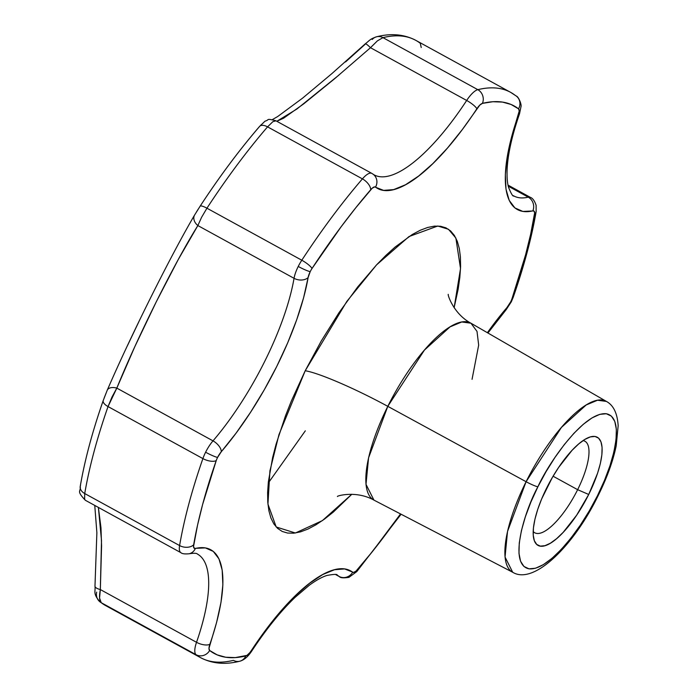 <?xml version="1.0" encoding="UTF-8"?>
<svg xmlns="http://www.w3.org/2000/svg" width="698" height="698" viewBox="0 0 698 698"><rect width="100%" height="100%" fill="white"/><g stroke="black" fill="none" stroke-linecap="round" stroke-linejoin="round"><path stroke-width="1.05" d="M472.049 379.328L478.671 345.126L477.013 331.41L470.949 323.209A100.878 32.937 118.7 0 0 387.791 406.341A71.641 8.053 26.5 0 0 305.209 370.76L346.836 301.405L376.588 264.847L409.045 236.535L437.777 226.012L448.474 229.276L455.881 238.079L460.523 268.547L454.128 307.705L458.15 289.225L459.825 277.481L460.584 266.732L460.418 257.056L459.319 248.567L457.303 241.342L454.389 235.453L450.603 230.942L445.987 227.871L440.586 226.265L434.444 226.126L427.621 227.478L420.196 230.288L412.221 234.537L394.972 247.171L385.863 255.433L376.536 264.9L357.62 287.035L338.958 312.739L321.255 341.008L305.209 370.76A71.641 8.053 -153.5 0 1 387.791 406.341A100.878 32.937 118.7 0 0 373.936 500.108L512.707 572.273A97.432 31.811 -61.3 0 1 526.091 481.707L507.525 531.448L505.047 557.056L512.707 572.273C533.891 585.36 573.922 545.496 598.107 495.702C606.963 477.886 612.992 461.265 616.203 445.839L618.166 425.719C617.381 413.329 613.463 405.233 606.405 401.42L597.532 400.233L586.207 404.962L561.454 427.403L526.091 481.707L387.791 406.341L526.091 481.707A97.432 31.811 -61.3 0 1 606.405 401.42L470.949 323.209L461.762 321.979L450.036 326.882L424.41 350.117L387.791 406.341L368.57 457.836L366.005 484.351L373.936 500.108C355.98 490.118 336.166 496.069 337.466 496.505M577.639 489.682A52.193 17.04 118.7 0 0 583.039 440.586A52.193 17.04 -61.3 0 1 584.915 441.223A52.193 17.04 -61.3 0 1 577.639 489.682L553.086 476.219L577.639 489.682A52.193 17.04 -61.3 0 1 534.72 532.749A52.193 17.04 -61.3 0 1 533.176 531.518A52.193 17.04 118.7 0 0 577.639 489.682L588.711 494.472L577.639 489.682M546.613 488.111A61.66 20.129 -61.3 0 1 589.391 437.21A61.66 20.129 -61.3 0 1 588.711 494.472L597.575 473.244L600.359 463.472L601.877 454.764L602.086 447.47L600.978 441.851L598.579 438.135L595.001 436.459L590.368 436.896L584.863 439.417L578.694 443.937L572.107 450.271L558.67 467.372L552.345 477.476L541.683 498.869L537.748 509.339L534.965 519.111L533.447 527.81L533.237 535.113L534.345 540.732L536.745 544.449L540.322 546.124L544.955 545.688L550.46 543.166L556.629 538.647L563.216 532.312L576.653 515.211L588.711 494.472A61.66 20.129 -61.3 0 1 533.743 538.682A61.66 20.129 -61.3 0 1 546.613 488.111M597.436 495.789C587.323 518.649 551.56 571.104 528.997 568.835C507.49 564.446 525.385 509.296 537.888 486.794A10.234 1.152 -153.5 0 1 526.091 481.707A10.234 1.152 26.5 0 0 537.888 486.794L546.002 471.752L554.954 457.46L564.385 444.469L573.948 433.275L583.266 424.314L591.991 417.928L599.774 414.359L606.326 413.748L611.387 416.113L614.772 421.374L616.351 429.314L616.055 439.635L613.9 451.946L609.965 465.775L604.407 480.573L597.436 495.789L589.321 510.831L580.37 525.123L570.938 538.114L561.375 549.3L552.057 558.269L543.332 564.656L535.549 568.224L528.997 568.835L523.936 566.471L520.551 561.209L518.972 553.27L519.268 542.939L521.423 530.628L525.358 516.808L530.916 502.01L537.888 486.794C548 463.926 583.764 411.471 606.326 413.748C627.834 418.137 609.939 473.288 597.436 495.789A10.234 1.152 26.5 0 0 598.116 495.685A10.234 1.152 -153.5 0 1 597.436 495.789M506.155 309.676A10.234 5.244 -139.4 0 0 506.923 307.6L510.622 301.92A10.234 1.152 26.5 0 0 511.294 301.833A10.234 1.152 -153.5 0 1 511.294 301.833A10.234 1.152 -153.5 0 1 510.622 301.92A10.234 3.342 118.7 0 0 511.974 298.735L525.594 254.822L530.672 234.144L534.668 212.811L533.795 210.918L522.854 211.433L514.915 207.925L509.243 200.448L506.015 189.228L505.335 174.596L507.21 156.989L511.59 136.939L519.216 111.052L518.553 108.836L511.058 104.464L502.499 102.091L492.928 101.725L482.431 103.374L479.805 105.093L462.355 129.505L447.531 147.976L432.821 163.637L418.66 176.027L405.486 184.769L393.681 189.603L383.586 190.388L374.66 186.881L372.156 188.251L355.814 207.725L341.008 226.929L311.997 268.521A10.234 3.342 118.7 0 0 310.209 271.635A10.234 1.152 -153.5 0 1 298.229 266.453A20.469 6.683 118.7 0 0 294.05 278.31A20.469 6.683 -61.3 0 1 298.229 266.453A20.469 6.683 -61.3 0 1 301.806 260.223L206.94 208.205L301.806 260.223A20.469 6.683 118.7 0 0 298.229 266.453A10.234 1.152 26.5 0 0 310.209 271.635A10.234 3.342 -61.3 0 1 311.997 268.521A10.234 2.242 -146.8 0 0 301.806 260.223A322.371 105.25 -61.3 0 1 362.419 178.88L267.552 126.862A322.371 105.25 118.7 0 0 206.94 208.205L201.574 217.34L197.866 225.559L294.05 278.31A143.273 46.775 -61.3 0 1 213.003 440.866A20.469 6.683 118.7 0 0 205.605 452.225A10.234 1.152 26.5 0 0 217.584 457.408A10.234 3.342 -61.3 0 1 221.283 451.728A10.234 5.244 -139.4 0 0 213.003 440.866L116.819 388.114L134.819 346.662L156.308 301.737L178.295 259.464L197.866 225.559L294.05 278.31A143.273 46.775 -61.3 0 1 213.003 440.866L116.819 388.114L112.029 396.944L108.033 406.568A322.371 105.25 118.7 0 0 84.728 493.547L179.595 545.566A322.371 105.25 -61.3 0 1 202.9 458.595L108.033 406.568L202.9 458.595A20.469 6.683 -61.3 0 1 205.605 452.225A20.469 6.683 -61.3 0 1 213.003 440.866A10.234 5.244 40.6 0 1 221.283 451.728L217.584 457.408A10.234 3.342 118.7 0 0 216.232 460.593L202.612 504.506L197.534 525.184L193.529 546.517L194.41 548.401L205.352 547.895L213.291 551.403L218.963 558.88L222.182 570.1L222.871 584.732L220.996 602.33L216.616 622.38L208.99 648.276L209.644 650.492L217.148 654.864L225.707 657.237L235.278 657.603L246.996 655.378L249.884 652.586L265.851 629.823L280.675 611.352L295.385 595.691L309.537 583.301L322.72 574.559L334.525 569.716L344.611 568.931L353.546 572.447L356.05 571.069L372.392 551.603L400.539 513.937A312.137 101.908 -61.3 0 1 357.516 569.559A10.234 5.261 40.7 0 1 356.8 571.583A10.234 5.261 -139.3 0 0 357.516 569.559A10.234 3.342 -61.3 0 1 352.673 572.22A10.234 9.659 127.3 0 1 339.141 576.452L335.843 574.646L339.141 576.452A20.469 6.683 118.7 0 0 339.411 576.635A20.469 6.683 -61.3 0 1 339.141 576.452A10.234 9.659 -52.7 0 0 352.673 572.22A153.508 50.116 118.7 0 0 251.35 650.553A10.234 2.26 33.2 0 1 251.428 651.513A10.234 2.26 -146.8 0 0 251.35 650.553A10.234 3.342 -61.3 0 1 245.775 655.946A10.234 9.275 76.4 0 1 239.711 661.242A10.234 9.275 76.4 0 1 233.411 660.36A322.371 105.25 -61.3 0 1 200.614 657.673A322.371 105.25 -61.3 0 1 196.103 654.715L101.236 602.697A322.371 105.25 118.7 0 0 105.747 605.655A322.371 105.25 -61.3 0 1 101.236 602.697L196.103 654.715A20.469 6.683 -61.3 0 1 196.522 642.3L100.338 589.557L101.576 545.731L100.974 527.784L98.383 507.42L101.498 540.479L100.338 589.557L99.561 598.064L101.236 602.697A10.234 9.659 127.6 0 1 99.997 601.877A10.234 9.659 127.6 0 1 96.673 592.131M339.027 75L296.938 108.993L276.818 121.286L283.58 118.215L303.9 103.714L334.333 78.97L370.49 47.708L466.674 100.46A20.469 6.683 -61.3 0 1 477.825 89.667L382.966 37.64A322.371 105.25 -61.3 0 1 415.746 40.318A322.371 105.25 118.7 0 0 382.966 37.64L477.825 89.667A322.371 105.25 -61.3 0 1 510.631 92.345A322.371 105.25 -61.3 0 1 515.141 95.303A10.234 9.659 127.6 0 1 516.319 96.08A10.234 9.659 127.6 0 1 518.553 108.836A10.234 3.342 -61.3 0 1 518.344 115.039A153.508 50.116 118.7 0 0 532.836 210.875A10.234 3.342 -61.3 0 1 534.537 214.522A312.137 101.908 -61.3 0 1 511.974 298.735A10.234 3.342 -61.3 0 1 510.622 301.92A10.234 3.342 -61.3 0 1 506.923 307.6A153.508 50.116 118.7 0 0 487.387 332.702L506.923 307.6A10.234 5.244 40.6 0 1 506.207 309.615L487.937 333.016M305.323 430.832L268.241 483.086M310.209 271.635L308.115 277.56L303.604 297.732L296.72 319.71L287.681 342.858L276.748 366.467L264.254 389.833L250.565 412.274L236.099 433.109L221.283 451.728A153.508 50.116 118.7 0 0 308.115 277.56A10.234 3.342 -61.3 0 1 310.209 271.635M351.827 494.254L333.234 512.158L324.413 519.146L315.976 524.791L308.01 529.04L300.576 531.85L293.762 533.193L287.62 533.063L282.219 531.448L277.595 528.377L273.817 523.875L270.903 517.977L268.887 510.753L267.788 502.263L267.613 492.596L268.372 481.838L272.639 457.487L276.103 444.129L285.543 415.676L291.415 400.861L305.209 370.76L278.982 434.575L269.925 470.845L267.936 504.104L276.207 526.99L295.394 533.002L322.397 520.595L351.827 494.254M180.939 552.694A20.469 6.683 -61.3 0 1 180.93 552.685C182.03 553.802 184.804 554.151 189.263 553.758C194.053 553.017 196.784 553.121 197.447 554.081A143.273 46.775 -61.3 0 1 196.522 642.3L100.338 589.557A10.234 3.394 -175.7 0 1 94.98 586.163A10.234 3.394 4.3 0 0 100.338 589.557C99.029 596.476 99.334 600.856 101.236 602.697A10.234 9.659 -52.4 0 1 99.997 601.877M372.209 39.489A10.234 9.275 76.4 0 1 376.684 36.75A10.234 9.275 76.4 0 1 382.966 37.64L377.356 40.894L370.49 47.708L466.674 100.46A143.273 46.775 -61.3 0 1 374.032 174.823L371.833 173.392A20.469 6.683 -61.3 0 1 371.851 173.401M513.353 195.684A143.273 46.775 -61.3 0 0 528.246 197.159A20.469 6.683 -61.3 0 1 530.314 197.333A20.469 6.683 118.7 0 0 528.246 197.159A10.234 9.275 76.6 0 1 532.836 210.875A10.234 9.275 -103.4 0 0 528.246 197.159L508.257 186.2L528.246 197.159A143.273 46.775 -61.3 0 1 513.798 195.937C512.978 196.775 511.224 193.887 508.528 187.273C507.237 182.649 506.783 176.385 507.167 168.48C508.013 153.429 512.131 135.194 519.53 113.757L520.961 106.829C521.912 104.77 518.457 96.507 516.319 96.08M239.746 661.233A10.234 9.275 -103.6 0 0 245.775 655.946A312.137 101.908 -61.3 0 1 209.644 650.492A10.234 9.659 127.6 0 1 196.103 654.715A322.371 105.25 118.7 0 0 200.623 657.682C212.218 663.711 225.245 664.906 239.702 661.242C243.768 660.238 247.677 657.001 251.428 651.513C266.025 629.334 280.613 611.256 295.193 597.261L309.38 585.186C316.273 580.178 322.144 576.923 327.004 575.44C334.15 574.14 337.553 574.061 337.213 575.204A143.273 46.775 -61.3 0 1 339.141 576.452A143.273 46.775 -61.3 0 0 337.064 575.117M127.254 346.06L138.797 321.874M104.203 397.869L107.091 390.618A10.234 5.933 23.4 0 1 107.23 390.234A10.234 5.933 23.4 0 1 116.819 388.114C137.236 337.631 174.666 262.57 197.866 225.559A10.234 7.643 -149.7 0 1 194.602 215.019A10.234 7.643 30.3 0 0 197.866 225.559M345.58 61.93L365.237 44.21A10.234 1.309 47.6 0 1 365.298 43.808A10.234 1.309 47.6 0 1 370.49 47.708A10.234 1.309 -132.4 0 0 365.298 43.808M260.747 125.16L262.893 123.328M194.803 214.705A10.234 7.643 30.3 0 0 194.602 215.019A10.234 7.643 -149.7 0 1 194.803 214.705L200.056 206.303A315.295 102.938 -61.3 0 1 259.333 126.748A10.234 5.261 40.7 0 1 259.595 126.399A10.234 5.261 40.7 0 1 267.552 126.862L362.419 178.88A20.469 6.683 -61.3 0 1 371.825 173.392A20.469 6.683 118.7 0 0 362.419 178.88A10.234 5.261 40.7 0 1 370.682 189.76A10.234 3.342 -61.3 0 1 375.524 187.108A153.508 50.116 118.7 0 0 476.856 108.775A10.234 3.342 -61.3 0 1 482.431 103.374A312.137 101.908 -61.3 0 1 518.553 108.836A10.234 9.659 -52.4 0 0 516.415 96.15M196.531 211.834L198.232 209.112M421.234 47.525L420.275 43.285A322.371 105.25 -61.3 0 0 415.746 40.318L510.631 92.345A322.371 105.25 118.7 0 0 477.825 89.667A10.234 9.275 76.4 0 1 482.431 103.374A10.234 9.275 -103.6 0 0 477.825 89.667A20.469 6.683 118.7 0 0 466.674 100.46A10.234 2.26 33.2 0 1 476.856 108.775A10.234 2.26 -146.8 0 0 466.674 100.46A143.273 46.775 -61.3 0 1 374.18 174.901M508.022 185.11L530.314 197.333A20.469 6.683 -61.3 0 1 530.323 197.342M339.429 576.644A20.469 6.683 -61.3 0 1 339.411 576.635L335.747 574.62M84.615 499.236L85.339 500.265L180.93 552.685A20.469 6.683 -61.3 0 1 179.595 545.566L84.728 493.547L84.615 499.236M275.919 120.824L272.866 121.679L267.552 126.862A10.234 5.261 -139.3 0 0 259.595 126.399M519.53 113.748A10.234 4.424 -160.8 0 1 518.344 115.039A10.234 4.424 19.2 0 0 519.53 113.757M536.151 211.538A10.234 7.024 -170.3 0 1 534.537 214.522A10.234 7.024 9.7 0 0 536.143 211.599L536.116 205.317C534.589 200.797 532.653 198.136 530.305 197.333M373.072 174.186A10.234 9.659 127.3 0 1 373.334 174.378A10.234 9.659 127.3 0 1 375.524 187.108A10.234 9.659 -52.7 0 0 373.238 174.308M536.143 211.59C531.623 237.896 523.954 266.523 513.152 297.461A10.234 4.406 -160.7 0 1 511.974 298.735A10.234 4.406 19.3 0 0 513.178 297.392M372.104 173.566A20.469 6.683 118.7 0 0 371.833 173.392L275.754 120.702C265.284 118.128 269.952 119.925 265.039 121.147L259.577 126.417C239.257 150.087 219.425 176.699 200.082 206.242A10.234 2.242 33.2 0 1 206.94 208.205A322.371 105.25 -61.3 0 1 267.552 126.862M370.682 189.76A10.234 5.261 -139.3 0 0 362.419 178.88A322.371 105.25 118.7 0 0 301.806 260.223A10.234 2.242 33.2 0 1 311.997 268.521A312.137 101.908 -61.3 0 1 370.682 189.76M294.05 278.31A10.234 7.015 9.8 0 0 308.115 277.56A10.234 7.015 -170.2 0 1 294.05 278.31M217.584 457.408A10.234 1.152 -153.5 0 1 205.605 452.225A20.469 6.683 118.7 0 0 202.9 458.595A10.234 4.406 19.3 0 0 216.232 460.593A10.234 3.342 -61.3 0 1 217.584 457.408M216.232 460.593A10.234 4.406 -160.7 0 1 202.9 458.595A322.371 105.25 118.7 0 0 179.595 545.566A10.234 7.024 9.7 0 0 193.669 544.806A312.137 101.908 -61.3 0 1 216.232 460.593M189.263 553.758A10.234 9.275 -103.4 0 0 195.361 548.454A10.234 3.342 -61.3 0 1 193.669 544.806A10.234 7.024 -170.3 0 1 179.595 545.566A20.469 6.683 118.7 0 0 180.93 552.685M197.892 554.334A143.273 46.775 -61.3 0 1 196.522 642.3A10.234 4.424 19.2 0 0 209.854 644.28A153.508 50.116 118.7 0 0 195.361 548.454A10.234 9.275 76.6 0 1 189.306 553.741A10.234 9.275 76.6 0 1 189.114 553.784M209.854 644.28A10.234 4.424 -160.8 0 1 196.522 642.3A20.469 6.683 118.7 0 0 196.103 654.715A10.234 9.659 -52.4 0 0 209.644 650.492A10.234 3.342 -61.3 0 1 209.854 644.28M382.966 37.64A10.234 9.275 -103.6 0 0 376.684 36.75M206.94 208.205A10.234 2.242 -146.8 0 0 200.082 206.242L194.611 215.001C170.574 255.896 130.447 336.401 107.222 390.261L103.225 400.539C92.415 431.477 84.755 460.104 80.235 486.41C81.073 491.95 75.907 490.328 85.339 500.265M84.728 493.547A10.234 7.024 -170.3 0 1 80.226 486.454A10.234 7.024 9.7 0 0 84.728 493.547A322.371 105.25 -61.3 0 1 108.033 406.568A10.234 4.406 -160.7 0 1 103.217 400.556A10.234 4.406 -160.7 0 1 103.321 400.312A10.234 4.406 19.3 0 0 103.217 400.556A10.234 4.406 19.3 0 0 108.033 406.568L116.819 388.114A10.234 5.933 -156.6 0 0 107.23 390.234M80.226 486.454A10.234 7.024 -170.3 0 1 80.532 485.372M448.308 294.39C447.217 293.64 453.115 313.672 470.949 323.209M513.152 297.461L511.294 301.833L506.207 309.615M94.762 505.431L96.874 532.705L94.98 586.119C95.67 591.965 92.633 593.379 100.05 601.92L105.747 605.655L200.614 657.673M516.328 96.08L510.631 92.345M401.097 514.225L356.8 571.583L348.93 577.351C343.503 578.171 340.336 577.927 339.411 576.635M272.438 119.567L277.699 116.522L302.635 98.104L331.882 73.613L365.281 43.817C369.809 40.371 369.652 39.167 376.667 36.758C391.133 33.094 404.159 34.289 415.764 40.327"/></g></svg>
